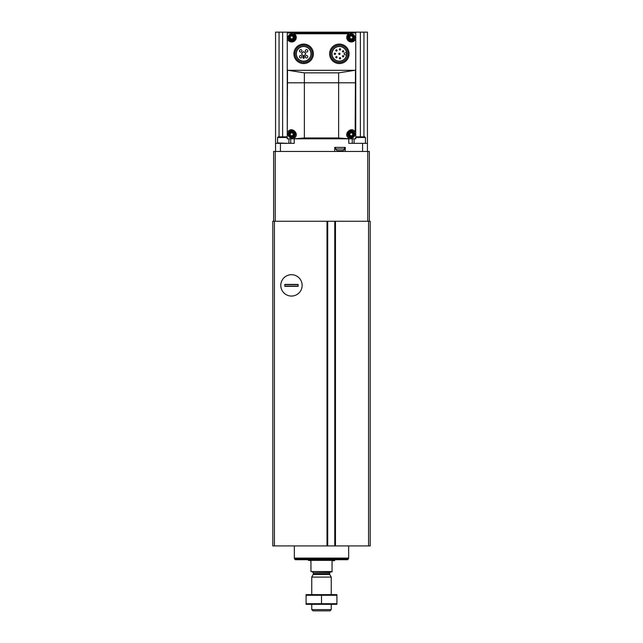 <?xml version="1.0" encoding="UTF-8"?>
<svg xmlns="http://www.w3.org/2000/svg" width="643" height="643" viewBox="0 0 643 643"><rect width="100%" height="100%" fill="white"/><g stroke="black" fill="none" stroke-linecap="round" stroke-linejoin="round"><path stroke-width="0.96" d="M274.424 221.264L272.801 221.264L272.801 545.915L370.199 545.915L370.199 221.264L334.987 221.264L334.995 545.915L334.987 221.264L274.424 221.264L274.424 545.915M327.488 545.915L327.488 221.264L327.496 545.915M291.472 274.706A10.682 10.682 0 0 1 300.715 290.724A10.682 10.682 0 0 1 282.221 290.724A10.682 10.682 0 0 1 291.472 274.706M332.053 571.563L310.947 571.563L332.053 571.892L332.053 560.688L334.489 560.688L335.132 559.715M310.947 571.563L310.947 560.688L308.511 560.366L334.489 560.366M331.241 609.604L311.759 609.604L313.004 610.85L329.996 610.85L331.241 609.604L331.241 604.356M311.759 594.614L311.759 577.084L331.241 577.084L331.241 594.614M311.759 609.604L311.759 604.356M312.41 571.892L313.382 572.865L313.382 574.014L311.759 577.084M307.868 559.715L308.511 560.366M348.49 558.904L294.51 558.904L295.322 559.715L347.678 559.715L348.49 558.092M294.51 558.904L294.51 558.092M294.349 545.915L294.349 558.092L348.651 558.092L348.651 545.915M336.924 594.638L306.076 594.638M336.924 595.281L336.924 603.697L306.076 603.697L306.076 595.281L336.924 595.281M321.5 595.281L321.5 603.697M336.924 604.332L306.076 604.332M298.127 284.407L298.127 286.352L284.817 286.352L284.817 284.407L298.127 284.407M280.79 285.379A10.682 10.682 0 0 0 296.809 294.631A10.682 10.682 0 0 0 296.809 276.136A10.682 10.682 0 0 0 280.79 285.379M298.127 286.143L284.817 286.143M298.127 284.624L284.817 284.624M369.387 221.264L369.387 151.459L273.613 151.459L273.613 221.264M287.252 136.855L278.21 136.855L277.559 137.498L277.559 142.963L288.538 143.349M287.252 137.498L277.559 137.498M355.748 137.498L365.441 137.498L364.79 136.855L355.748 136.855M365.063 143.349L354.462 143.349M355.748 82.794L355.748 32.962L287.252 32.962L287.252 138.8L355.748 138.8L355.748 82.794L287.252 82.794M293.955 33.34L294.422 33.774A4.541 4.541 0 0 1 294.791 40.766A4.541 4.541 0 0 1 287.847 39.818L287.252 39.995M355.748 69.886L354.92 70.312L288.08 70.312L287.252 69.886M355.748 39.995L355.153 39.818A4.541 4.541 0 0 1 348.209 40.766A4.541 4.541 0 0 1 348.578 33.774L348.723 32.962M294.108 33.565L294.277 32.962M348.892 138.751L348.892 138.197L348.892 138.751L338.628 137.988L304.372 137.988L294.277 138.8L294.108 138.197C300.394 134.371 291.576 125.674 287.847 131.944L287.847 131.944M287.252 131.767L287.517 70.208M294.108 138.751L294.108 138.197M355.483 70.208L355.153 131.944L355.748 131.767M348.892 138.197C342.606 134.395 351.408 125.666 355.153 131.944M354.92 70.312L338.628 72.852L304.372 72.852L288.08 70.312M339.359 46.497A7.322 7.322 0 0 1 345.693 57.484A7.322 7.322 0 0 1 333.018 57.484A7.322 7.322 0 0 1 339.359 46.497M367.442 151.459L367.442 32.15L290.74 32.15L290.74 32.962M290.74 32.15L275.558 32.15L275.558 151.459M294.229 138.8L294.229 143.349L275.558 143.349M367.442 143.349L362.572 143.349L362.572 151.459M348.771 138.8L348.771 143.349L362.572 143.349M345.283 151.459L345.283 147.4L334.73 147.4L334.73 151.459M352.26 32.15L352.26 32.962M352.26 138.8L352.26 143.349M290.74 131.903L290.74 132.651M290.74 136.019L290.74 136.766M290.74 138.8L290.74 143.349M337.896 150.647L342.606 150.647M339.761 150.647L339.279 150.647M337.165 150.647L335.542 149.023L335.542 147.4M339.359 46.336A7.483 7.483 0 0 1 345.838 57.565A7.483 7.483 0 0 1 332.873 57.565A7.483 7.483 0 0 1 339.359 46.336M339.359 45.139A8.689 8.689 0 0 1 346.874 58.159A8.689 8.689 0 0 1 331.836 58.159A8.689 8.689 0 0 1 339.359 45.139M339.359 44.078A9.741 9.741 0 0 1 347.791 58.69A9.741 9.741 0 0 1 330.92 58.69A9.741 9.741 0 0 1 339.359 44.078M303.641 46.497A7.322 7.322 0 0 1 309.982 57.484A7.322 7.322 0 0 1 297.307 57.484A7.322 7.322 0 0 1 303.641 46.497M303.641 46.336A7.483 7.483 0 0 1 310.127 57.565A7.483 7.483 0 0 1 297.162 57.565A7.483 7.483 0 0 1 303.641 46.336M303.641 45.139A8.689 8.689 0 0 1 311.164 58.159A8.689 8.689 0 0 1 296.126 58.159A8.689 8.689 0 0 1 303.641 45.139M303.641 44.078A9.741 9.741 0 0 1 312.08 58.69A9.741 9.741 0 0 1 295.209 58.69A9.741 9.741 0 0 1 303.641 44.078M303.199 57.034L303.086 57.701A0.571 0.571 0 0 0 303.641 58.368A0.571 0.571 0 0 0 304.203 57.701L304.091 55.668L305.594 54.165A0.49 0.49 0 0 0 305.594 53.473L303.986 51.866A0.49 0.49 0 0 0 303.303 51.866L301.696 53.473A0.49 0.49 0 0 0 301.696 54.165L303.199 55.668L303.199 57.034M346.609 52.847L345.122 52.847A0.973 0.973 0 0 0 344.142 53.819A0.973 0.973 0 0 0 345.122 54.792L346.609 54.792M339.359 53.168A0.651 0.651 0 0 0 338.797 54.149A0.651 0.651 0 0 0 339.922 54.149A0.651 0.651 0 0 0 339.359 53.168M343.097 55.603A0.651 0.651 0 0 0 342.534 56.576A0.651 0.651 0 0 0 343.659 56.576A0.651 0.651 0 0 0 343.097 55.603M339.978 57.589A0.651 0.651 0 0 0 339.416 58.569A0.651 0.651 0 0 0 340.541 58.569A0.651 0.651 0 0 0 339.978 57.589M336.426 56.544A0.651 0.651 0 0 0 335.863 57.516A0.651 0.651 0 0 0 336.988 57.516A0.651 0.651 0 0 0 336.426 56.544M334.89 53.168A0.651 0.651 0 0 0 334.328 54.149A0.651 0.651 0 0 0 335.453 54.149A0.651 0.651 0 0 0 334.89 53.168M336.426 49.8A0.651 0.651 0 0 0 335.863 50.773A0.651 0.651 0 0 0 336.988 50.773A0.651 0.651 0 0 0 336.426 49.8M339.978 48.747A0.651 0.651 0 0 0 339.416 49.728A0.651 0.651 0 0 0 340.541 49.728A0.651 0.651 0 0 0 339.978 48.747M343.097 50.741A0.651 0.651 0 0 0 342.534 51.713A0.651 0.651 0 0 0 343.659 51.713A0.651 0.651 0 0 0 343.097 50.741M300.715 49.68A1.214 1.214 0 0 0 299.662 51.504A1.214 1.214 0 0 0 301.768 51.504A1.214 1.214 0 0 0 300.715 49.68M306.574 49.68A1.214 1.214 0 0 0 305.513 51.504A1.214 1.214 0 0 0 307.627 51.504A1.214 1.214 0 0 0 306.574 49.68M306.574 55.531A1.214 1.214 0 0 0 305.513 57.356A1.214 1.214 0 0 0 307.627 57.356A1.214 1.214 0 0 0 306.574 55.531M300.715 55.531A1.214 1.214 0 0 0 299.662 57.356A1.214 1.214 0 0 0 301.768 57.356A1.214 1.214 0 0 0 300.715 55.531M352.276 129.902A4.541 4.541 0 0 0 351.825 129.822M346.77 134.853A4.541 4.541 0 0 0 346.858 135.36M291.175 129.822A4.541 4.541 0 0 0 290.507 129.95M294.422 33.774L348.578 33.774A4.541 4.541 0 0 1 348.892 33.565L349.045 33.34M351.287 132.386A1.945 1.945 0 0 1 352.975 135.311A1.945 1.945 0 0 1 349.599 135.311A1.945 1.945 0 0 1 351.287 132.386M351.777 135.93A0.667 0.667 0 0 0 350.797 135.93L350.154 135.552A0.667 0.667 0 0 0 349.663 134.708L349.663 133.961A0.667 0.667 0 0 0 350.154 133.117L350.797 132.747A0.667 0.667 0 0 0 351.777 132.747L352.42 133.117A0.667 0.667 0 0 0 352.911 133.961L352.911 134.708A0.667 0.667 0 0 0 352.42 135.552L351.777 135.93M351.287 130.762A3.569 3.569 0 0 1 354.381 136.123A3.569 3.569 0 0 1 348.193 136.123A3.569 3.569 0 0 1 351.287 130.762M351.287 35.478A1.945 1.945 0 0 1 352.975 38.403A1.945 1.945 0 0 1 349.599 38.403A1.945 1.945 0 0 1 351.287 35.478M351.777 39.014A0.667 0.667 0 0 0 350.797 39.014L350.154 38.644A0.667 0.667 0 0 0 349.663 37.8L349.663 37.053A0.667 0.667 0 0 0 350.154 36.209L350.797 35.831A0.667 0.667 0 0 0 351.777 35.831L352.42 36.209A0.667 0.667 0 0 0 352.911 37.053L352.911 37.8A0.667 0.667 0 0 0 352.42 38.644L351.777 39.014M351.287 33.854A3.569 3.569 0 0 1 354.381 39.215A3.569 3.569 0 0 1 348.193 39.215A3.569 3.569 0 0 1 351.287 33.854M291.713 132.386A1.945 1.945 0 0 1 293.401 135.311A1.945 1.945 0 0 1 290.025 135.311A1.945 1.945 0 0 1 291.713 132.386M292.203 135.93A0.667 0.667 0 0 0 291.223 135.93L290.58 135.552A0.667 0.667 0 0 0 290.089 134.708L290.089 133.961A0.667 0.667 0 0 0 290.58 133.117L291.223 132.747A0.667 0.667 0 0 0 292.203 132.747L292.846 133.117A0.667 0.667 0 0 0 293.337 133.961L293.337 134.708A0.667 0.667 0 0 0 292.846 135.552L292.203 135.93M291.713 130.762A3.569 3.569 0 0 1 294.807 136.123A3.569 3.569 0 0 1 288.619 136.123A3.569 3.569 0 0 1 291.713 130.762M291.713 35.478A1.945 1.945 0 0 1 293.401 38.403A1.945 1.945 0 0 1 290.025 38.403A1.945 1.945 0 0 1 291.713 35.478M292.203 39.014A0.667 0.667 0 0 0 291.223 39.014L290.58 38.644A0.667 0.667 0 0 0 290.089 37.8L290.089 37.053A0.667 0.667 0 0 0 290.58 36.209L291.223 35.831A0.667 0.667 0 0 0 292.203 35.831L292.846 36.209A0.667 0.667 0 0 0 293.337 37.053L293.337 37.8A0.667 0.667 0 0 0 292.846 38.644L292.203 39.014M291.713 33.854A3.569 3.569 0 0 1 294.807 39.215A3.569 3.569 0 0 1 288.619 39.215A3.569 3.569 0 0 1 291.713 33.854M327.006 221.264L327.006 545.915M335.469 221.264L335.469 545.915M368.576 221.264L368.576 545.915M334.77 221.264L334.77 545.915M327.713 221.264L327.713 545.915M313.254 574.496L329.746 574.496L331.241 577.084M313.382 574.014L329.618 574.014L329.746 574.496M313.382 572.865L329.618 572.865L330.59 571.892M275.236 151.459L275.236 221.264M367.764 151.459L367.764 221.264M304.372 137.988L304.372 72.852M338.628 137.988L338.628 72.852M294.229 32.15L294.229 32.962M348.771 32.15L348.771 32.962M280.428 143.349L280.428 151.459M363.946 32.15L363.946 136.855M360.377 32.15L360.377 136.855M279.054 32.15L279.054 136.855M282.623 32.15L282.623 136.855M335.542 149.023L344.471 149.023C344.913 149.369 344.375 149.915 342.848 150.647M351.287 131.711A2.62 2.62 0 0 1 353.554 135.649A2.62 2.62 0 0 1 349.02 135.649A2.62 2.62 0 0 1 351.287 131.711M351.287 34.802A2.62 2.62 0 0 1 353.554 38.733A2.62 2.62 0 0 1 349.02 38.733A2.62 2.62 0 0 1 351.287 34.802M291.713 131.711A2.62 2.62 0 0 1 293.98 135.649A2.62 2.62 0 0 1 289.446 135.649A2.62 2.62 0 0 1 291.713 131.711M291.713 34.802A2.62 2.62 0 0 1 293.98 38.733A2.62 2.62 0 0 1 289.446 38.733A2.62 2.62 0 0 1 291.713 34.802M329.618 574.014L329.618 572.865M288.924 138.8L288.924 142.963M354.076 138.8L354.076 142.963M365.441 137.498L365.441 142.963M344.471 149.023L344.471 147.4"/></g></svg>
